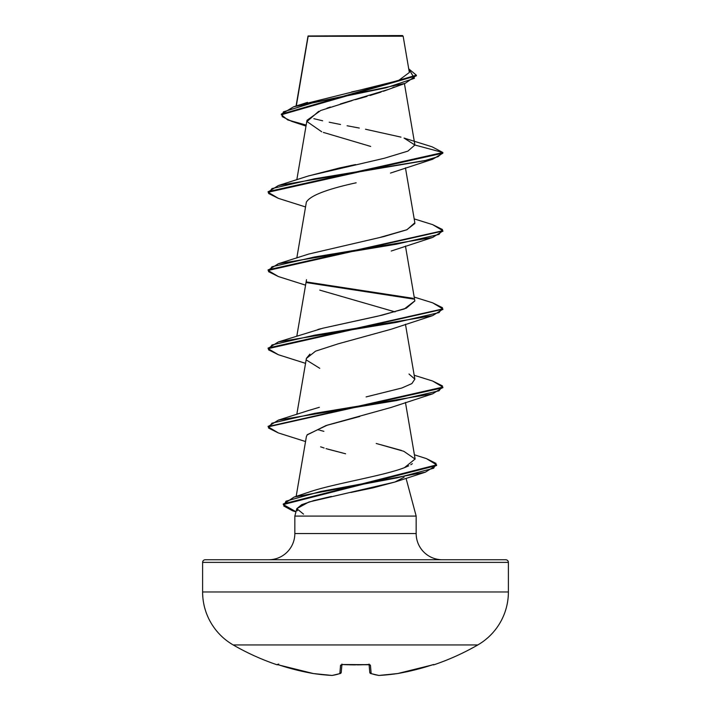 <?xml version="1.0" encoding="UTF-8"?>
<svg xmlns="http://www.w3.org/2000/svg" width="711" height="711" viewBox="0 0 711 711"><rect width="100%" height="100%" fill="white"/><g stroke="black" fill="none" stroke-linecap="round" stroke-linejoin="round"><path stroke-width="1.07" d="M433.888 664.812L433.772 664.527A1.306 1.306 157.5 0 1 433.355 664.598A1.306 1.306 -22.5 0 0 433.772 664.527L433.026 664.669L433.888 664.812A1.306 1.306 0 0 1 432.848 664.723A1.306 1.306 0 0 0 433.888 664.812A244.637 244.637 0 0 0 477.819 644.939A61.155 61.155 0 0 0 508.392 591.97L202.608 591.97A61.155 61.155 0 0 0 233.181 644.939L477.819 644.939L233.181 644.939A244.637 244.637 0 0 0 277.112 664.812L277.974 664.669L277.228 664.527A1.306 1.306 22.5 0 0 277.645 664.598A1.306 1.306 -157.5 0 1 277.228 664.527L278.739 664.074M308.139 36.297L296.309 105.966L308.139 36.297L403.146 36.208L402.488 35.55L308.085 35.977L402.488 35.55L403.146 36.208L308.085 35.977M233.181 644.939A61.155 61.155 0 0 1 202.608 591.97L202.608 562.383A2.622 2.622 0 0 1 205.221 559.761L505.779 559.761A2.622 2.622 0 0 1 508.392 562.383L202.608 562.383L202.608 591.97L508.392 591.97L508.392 562.383A2.622 2.622 0 0 0 505.779 559.761L205.221 559.761A2.622 2.622 0 0 0 202.608 562.383L508.392 562.383L508.392 591.97A61.155 61.155 0 0 1 477.819 644.939M442.384 559.761A26.209 26.209 0 0 1 416.166 533.552L416.166 516.079L406.043 478.272L416.166 516.079L294.834 516.079L416.166 516.079L416.166 533.552A26.209 26.209 0 0 0 442.384 559.761M294.834 533.552A26.209 26.209 0 0 1 268.616 559.761A26.209 26.209 0 0 0 294.834 533.552L416.166 533.552L294.834 533.552L294.834 516.079L294.834 533.552M395.156 481.96L372.786 487.915L350.861 492.465M331.317 496.456L313.72 500.597L301.704 504.668L296.816 508.658L294.834 516.079L296.816 508.658L297.376 510.791M394.063 87.053L392.374 87.826M388.757 89.319L383.389 91.284M381.025 92.083L370.058 95.496M367.018 96.385L355.367 99.682M352.105 100.598L320.812 110.454L306.992 120.301L296.816 179.785M391.592 172.693L390.481 173.102M356.167 182.789C326.598 189.25 309.996 195.712 306.37 202.164M306.512 279.681L296.816 336.179M309.952 354.105L306.397 358.362L296.816 414.371M359.775 416.459L325.914 425.587L307.072 434.954M327.984 449.201L345.608 453.787L326.02 448.623M283.316 504.232L294.105 497.069L309.996 491.763C333.575 483.747 384.002 475.712 404.435 467.669L408.745 465.812M410.78 464.727L412.353 463.705M405.457 402.444L415.144 459.102L403.804 451.289L376.208 443.477L401.431 450.427M308.307 410.585L319.355 407.296M366.103 396.916L401.759 388.037L411.856 383.593L414.851 379.159L409.012 374.022M317.941 329.477L320.972 328.678M414.833 300.86L404.355 308.938L377.71 316.191L322.776 328.224L382.358 315.115L406.328 308.165L414.851 300.957L405.457 246.05M379.247 237.643L407.012 229.697L414.851 222.765L405.457 167.858M308.201 176.035L339.654 167.929L355.527 164.561M301.58 104.597L398.56 80.512L409.349 72.478L403.146 36.208L394.036 36.181M305.997 126.087L291.697 121.35L282.134 116.604L283.378 111.849L314.289 102.348L405.208 83.347L388.641 89.364L340.436 103.93M330.402 107.023L327.016 108.161M318.715 111.316L306.983 121.554L321.736 131.793M323.389 132.415L370.671 146.422M405.208 83.347L416.344 75.517M416.37 75.188L408.727 68.834L414.397 78.326L386.011 87.817L293.607 106.81L281.334 114.133L416.37 75.188L416.37 75.837L281.334 114.782L287.724 119.928L306.174 125.074M278.392 198.36L268.127 192.263L442.873 153.167L442.873 152.518L432.048 146.795M307.916 36.972L308.059 36.003M351.643 91.915L358.513 90.484M368.813 88.297L399.049 80.334M432.084 146.804L442.873 152.518L414.886 145.017L404.044 138.076L432.084 146.804M400.986 137.125L365.507 129.233M359.304 128.06L347.092 125.749M340.542 124.496L329.184 122.212M322.67 120.799L313.827 118.675M303.553 514.16L296.816 508.658L308.858 502.01L394.854 482.058L404.124 477.188M324.136 448.028L320.625 446.828M306.388 436.616L307.25 434.705L327.336 425.142L391.219 407.421L432.644 393.841L314.484 413.384L271.949 423.161L268.536 428.049L278.356 432.937L305.543 441.54M319.772 368.316L306.583 360.13M306.379 358.46L315.568 351.154L338.143 343.84L391.219 329.22L432.644 315.64L314.484 335.192L271.949 344.959L268.536 349.848L278.356 354.736L305.543 363.348M395.049 311.889L319.781 290.124M268.163 191.943L278.356 185.535L424.343 160.775L438.109 156.642L442.873 152.518L442.873 153.167L432.652 159.246L314.493 178.799L271.949 188.575L268.536 193.463L278.348 198.342L305.543 206.954M278.392 276.552L268.127 270.464L442.837 231.039L432.644 237.447L314.493 256.991L271.949 266.767L268.536 271.655L278.356 276.543L305.543 285.147M278.392 354.745L268.136 348.657L442.837 309.232L432.644 315.64M442.837 387.433L432.644 393.841M436.572 465.19L425.347 472.184L320.572 491.505L285.982 501.166L283.769 506.001L292.656 510.827L295.972 511.831M278.356 185.535L308.725 175.857L384.171 158.295L407.883 151.123L414.886 145.017L442.873 152.518L268.127 191.614L268.127 192.263M432.608 224.623L442.873 230.711L268.127 269.807L268.127 270.464M306.601 281.965L413.055 298.309L306.601 281.965M432.608 302.815L442.873 308.903L268.136 348.008L268.136 348.657M432.608 381.007L442.864 387.104L268.163 426.529L278.356 420.121L396.516 400.569L439.051 390.792L442.464 385.913L432.644 381.025L414.184 375.275M426.378 458.595L436.607 464.861L283.289 503.912L283.289 504.561L436.607 465.518L436.607 464.861M295.998 511.724L283.289 504.561M278.392 432.946L268.136 426.849L442.864 387.753L442.864 387.104M413.882 299.118L306.974 282.685M414.869 223.476L406.639 229.849L383.602 236.63L308.725 254.049L278.356 263.728L396.516 244.184L439.051 234.408L442.464 229.52L432.644 224.632L414.184 218.881M322.776 328.224L278.356 341.92L396.516 322.376L439.051 312.6L442.464 307.712L432.644 302.824L414.184 297.074M318.35 429.844L318.928 429.995M319.888 430.262L323.878 431.337M415.126 458.995L404.435 467.669M294.105 497.069L397.262 477.836L433.683 468.22L436.047 463.412L426.413 458.604L414.406 454.782M268.163 348.328L278.356 341.92M268.163 270.136L278.356 263.728M277.974 664.669L296.389 669.966L313.373 673.548A244.451 224.978 -77.1 0 0 331.966 675.441A244.451 93.194 -84.6 0 0 339.849 673.548L340.578 665.194L343.191 664.527L369.631 664.669L370.422 665.194L371.151 673.548A244.451 93.194 84.6 0 0 379.034 675.441A244.451 224.978 77.1 0 0 397.627 673.548L414.611 669.966L433.026 664.669M370.307 673.308A1.306 1.191 -71 0 0 371.151 673.548A1.306 1.289 175 0 1 369.764 672.375L369.089 664.669L369.764 672.375A1.306 1.289 -5 0 0 371.151 673.548L370.422 665.194L367.809 664.527A244.095 225.511 180 0 1 343.191 664.527L340.578 665.194L339.849 673.548A244.451 93.194 95.4 0 1 331.966 675.441A244.451 224.978 102.9 0 1 313.373 673.548A244.575 243.642 180 0 1 279.707 665.194L277.228 664.527M341.911 664.669L341.236 672.375A1.306 1.289 -175 0 1 339.849 673.548A1.306 1.191 71 0 0 340.373 673.495A1.306 1.191 -109 0 1 339.849 673.548A1.306 1.289 5 0 0 341.236 672.375L341.911 664.669M277.645 664.589L279.716 665.203M279.707 665.203L313.373 673.548A1.306 0.515 98.4 0 0 313.409 673.557A1.306 0.515 -81.6 0 1 313.373 673.548L332.019 675.45A1.306 0.507 -86.8 0 1 331.966 675.441A1.306 0.507 93.2 0 0 332.019 675.45A1.306 0.507 93.2 0 0 332.055 675.45L332.01 675.45M278.161 664.723L279.583 665.158M332.233 675.441L340.356 673.504L341.209 672.535M341.698 664.723A1.306 1.244 -175 0 1 340.578 665.194A1.306 1.244 5 0 0 341.795 664.589M341.964 664.065L341.582 664.758L343.209 664.527M367.809 664.527L369.418 664.758L369.036 664.065M369.205 664.589A1.306 1.244 -5 0 0 370.422 665.194A1.306 1.244 175 0 1 369.302 664.723M378.99 675.45L397.6 673.557L431.293 665.203A244.575 243.642 180 0 1 397.627 673.548A1.306 0.515 81.6 0 1 397.591 673.557A1.306 0.515 -98.4 0 0 397.627 673.548A244.451 224.978 -102.9 0 1 379.034 675.441A1.306 0.507 86.8 0 1 378.981 675.45A1.306 0.507 -93.2 0 0 378.981 675.45A1.306 0.507 -93.2 0 0 379.034 675.441A1.306 1.209 97.7 0 1 378.714 675.432A1.306 1.209 -82.3 0 0 379.034 675.441A244.451 93.194 -95.4 0 1 371.151 673.548A1.306 1.191 109 0 1 370.627 673.495M369.764 672.375L370.644 673.504L378.767 675.441M355.34 664.883L349.35 664.812M348.283 664.785L344.471 664.652M308.014 36.092L296.052 106.046M404.426 83.622L414.851 144.617M306.397 201.968L296.816 257.977M405.457 324.243L414.851 379.159M306.397 436.554L296.158 496.402M281.334 114.782L281.334 114.133M307.481 102.375L293.607 106.81M394.854 482.058L425.347 472.184M391.219 251.027L432.644 237.447M391.228 172.835L432.652 159.246M442.873 230.711L442.873 231.359M442.873 308.903L442.873 309.561M268.136 426.2L268.136 426.849M308.725 410.443L278.356 420.121M341.236 672.375L340.356 673.504L341.236 672.375M343.146 664.589L369.418 664.758M357.411 664.874L365.685 664.687M366.049 664.669L367.436 664.616M433.426 664.581L431.293 665.203"/></g></svg>
